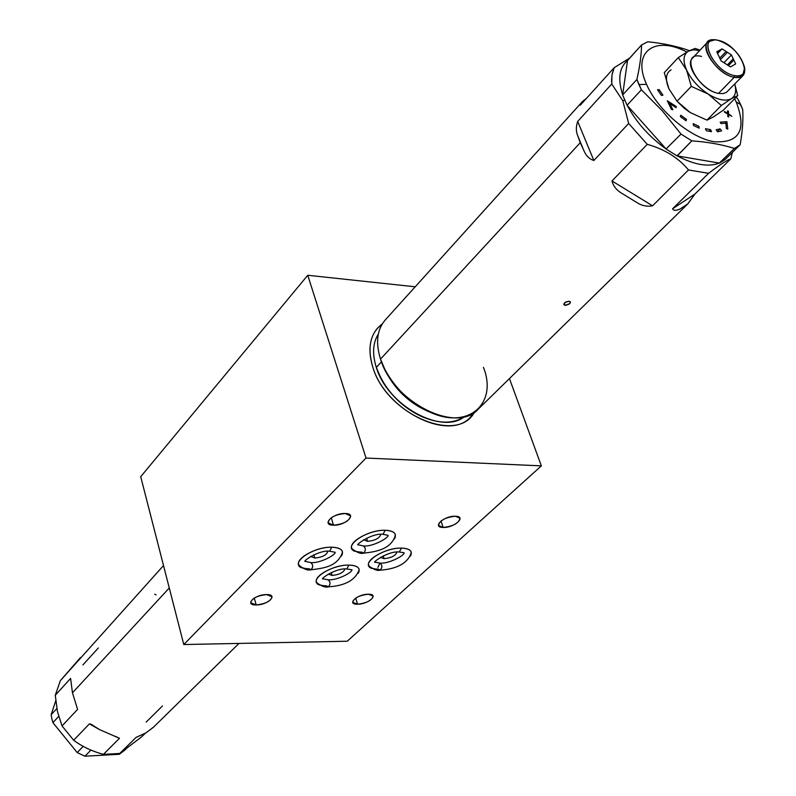 <?xml version="1.0" encoding="UTF-8"?>
<svg xmlns="http://www.w3.org/2000/svg" width="796" height="796" viewBox="0 0 796 796"><rect width="100%" height="100%" fill="white"/><g stroke="black" fill="none" stroke-linecap="round" stroke-linejoin="round"><path stroke-width="1.19" d="M347.245 641.228L183.786 644.541L366.031 458.038L541.35 465.869L347.245 641.228L183.786 644.541L140.713 476.695L183.786 644.541L366.031 458.038L541.35 465.869L347.245 641.228M357.543 604.204C368.449 604.383 379.841 593.965 368.349 594.224C357.285 594.035 346.011 604.552 357.543 604.204C366.817 603.07 372.011 600.353 373.145 596.075L368.349 594.224C359.056 595.358 353.832 598.065 352.698 602.343L357.543 604.204L355.683 598.085L357.543 604.204M256.193 604.94C267.924 605.119 278.879 594.333 266.57 594.592C254.65 594.413 243.845 605.298 256.193 604.94C265.665 603.846 270.948 601.119 272.023 596.741L266.57 594.592C257.068 595.677 251.765 598.403 250.68 602.781L256.193 604.94L254.282 598.055L256.193 604.94M443.183 527.45C454.357 527.967 467.172 516.276 455.352 516.226C443.999 515.689 431.303 527.509 443.183 527.45C453.203 526.295 458.804 523.221 459.998 518.246L455.352 516.226C445.302 517.37 439.681 520.435 438.477 525.41L443.183 527.45L441.024 520.972L443.183 527.45M333.514 525.191C345.633 525.748 357.981 513.559 345.225 513.5C332.897 512.923 320.698 525.251 333.514 525.191C343.782 524.106 349.474 521.002 350.598 515.878L345.225 513.5C334.917 514.564 329.196 517.659 328.061 522.793L333.514 525.191L331.245 517.758L333.514 525.191M358.26 573.279C360.837 568.245 357.732 565.518 348.966 565.1C330.927 564.463 307.336 580.553 319.405 585.02L316.46 582.115C313.694 575.667 334.628 564.633 348.966 565.1C354.747 565.22 358.13 566.593 359.105 569.22L358.26 573.279M410.428 556.185C412.905 551.25 409.96 548.553 401.572 548.106C383.582 547.35 359.334 564.026 371.692 568.414L368.697 565.538C365.772 559.011 387.274 547.539 401.572 548.106C407.045 548.255 410.258 549.588 411.214 552.116L410.428 556.185M394.478 538.982C397.134 533.728 394.08 530.832 385.304 530.285C366.677 529.38 341.972 546.733 354.936 551.359L351.713 548.255C348.688 541.399 370.598 529.599 385.304 530.285C390.985 530.474 394.338 531.907 395.343 534.584L394.478 538.982M341.514 556.026C344.29 550.673 341.076 547.738 331.882 547.21C313.206 546.444 289.167 563.19 301.843 567.896L298.669 564.752C295.804 557.976 317.136 546.643 331.882 547.21C337.902 547.389 341.424 548.862 342.449 551.648L341.514 556.026M509.45 378.578L541.35 465.869L509.45 378.578M415.204 286.799L307.763 275.267L366.031 458.038L307.763 275.267L140.713 476.695L307.763 275.267L415.204 286.799M474.406 412.298C457.352 444.656 386.199 414.029 372.827 367.165C367.055 347.544 370.21 333.116 382.309 323.882L377.593 328.061C369.394 337.713 367.812 350.747 372.827 367.165C385.234 410.338 448.924 442.108 470.565 417.034L474.406 412.298M384.09 558.683C391.324 557.906 395.622 555.717 396.965 552.106C395.622 555.717 391.324 557.906 384.09 558.683L380.349 557.349L384.09 558.683L383.194 555.857L384.09 558.683M401.463 548.106L399.313 552.016L401.463 548.106M375.025 562.125L379.931 563.09C382.558 565.478 382.538 567.837 379.891 570.175C382.538 567.837 382.558 565.478 379.931 563.09L377.891 567.349M369.085 566.135L368.638 565.319C369.742 567.777 373.016 569.06 378.458 569.15L379.891 570.175C377.553 570.981 373.951 569.638 369.085 566.135M411.144 551.897L411.243 552.832C406.428 567.021 389.055 569.588 379.891 570.175M314.858 558.066C322.46 557.25 326.788 554.991 327.843 551.27C326.788 554.991 322.46 557.25 314.858 558.066L310.679 556.404L314.858 558.066L313.883 554.782L314.858 558.066M331.783 547.21L329.683 551.22L331.783 547.21M305.176 561.379L310.808 562.573C313.355 565.021 313.335 567.439 310.748 569.837C313.335 567.439 313.355 565.021 310.808 562.573L310.798 562.573C319.644 563.658 335.604 554.971 335.156 552.404M299.077 565.439L298.609 564.523C299.793 567.259 303.375 568.682 309.365 568.792L310.748 569.837C307.833 570.633 303.943 569.17 299.077 565.439M342.37 551.429L342.469 552.454C337.186 567.25 322.46 568.254 310.748 569.837M332.151 575.448C339.315 574.692 343.554 572.553 344.877 569.04C343.554 572.553 339.315 574.692 332.151 575.448L328.211 574.075L332.151 575.448L331.275 572.533L332.151 575.448M348.867 565.1L346.817 568.981L348.867 565.1M322.828 578.782L328.131 579.806C330.658 582.174 330.658 584.533 328.121 586.881C330.658 584.533 330.658 582.174 328.131 579.806L328.121 579.806M316.838 582.712L316.41 581.886C317.534 584.453 320.977 585.776 326.728 585.846L328.121 586.881C325.295 587.667 321.534 586.284 316.838 582.712M359.026 569.011L359.125 569.936C353.693 584.334 336.997 586.164 328.121 586.881M80.466 657.546L60.377 680.63L55.272 695.266L57.501 711.773L62.038 725.932L77.58 709.405L72.466 692.828L169.269 587.965L72.466 692.828L70.595 678.431L55.272 695.266L60.377 680.63L163.518 565.558M62.038 725.932L73.66 740.23C82.058 746.548 91.968 751.255 103.39 754.359L119.768 753.454L141.668 736.807L145.31 733.225L141.668 736.807L119.768 753.454L103.39 754.359L119.48 738.3L99.609 729.633L89.391 723.882L73.66 740.23L62.038 725.932L57.501 711.773L55.272 695.266L70.595 678.431L72.466 692.828L77.58 709.405L62.038 725.932M58.675 716.44L52.904 722.649L77.202 752.558L83.232 746.379L77.202 752.558L84.903 756.2L119.31 754.29L124.992 749.961L119.31 754.29L84.903 756.2L77.202 752.558L52.904 722.649L51.849 718.679L52.904 722.649L58.675 716.44M90.933 750.091L84.903 756.2L90.933 750.091M126.076 748.897L124.992 749.961L126.076 748.897M55.74 700.769L51.163 714.708L51.849 718.679L51.163 714.708L56.854 708.539L51.163 714.708L55.74 700.769M239.019 643.417L153.25 727.415L145.947 732.877L135.997 737.464L119.768 753.454L136.106 737.375L145.947 732.877L153.588 727.076M89.391 723.882L94.585 726.38L89.391 723.882L73.66 740.23C82.058 746.548 91.968 751.255 103.39 754.359L119.48 738.3L99.609 729.633L90.953 724.161L89.391 723.882M115.45 736.37L119.48 738.3L115.45 736.37M146.175 722.101L162.474 705.972M82.883 664.949L98.316 647.994M154.663 594.274L156.076 594.831M366.588 538.176L367.583 541.36C375.264 540.524 379.642 538.205 380.717 534.395C379.642 538.205 375.264 540.524 367.583 541.36L366.588 538.176M363.613 539.748L367.583 541.36L363.613 539.748M385.194 530.285L382.995 534.325L385.194 530.285M358.17 544.792L363.394 545.927C366.041 548.384 366.011 550.802 363.304 553.18C366.011 550.802 366.041 548.384 363.394 545.927L363.384 545.927C372.428 547.15 388.995 537.658 388.06 535.429M352.14 548.932L351.653 548.026C352.807 550.643 356.22 552.026 361.881 552.155L363.304 553.18C360.887 554.006 357.165 552.583 352.14 548.932M395.264 534.365L395.383 535.39C390.876 549.757 375.105 551.887 363.314 553.18M569.24 301.296C565.926 301.505 564.115 302.619 563.817 304.629L565.11 305.385L564.255 303.176L565.11 305.385C569.926 304.321 571.299 302.958 569.24 301.296C564.354 302.211 562.971 303.575 565.11 305.385L569.797 303.604L570.503 301.983L569.24 301.296M680.132 208.97L687.595 204.114L694.998 193.975L730.837 158.822L732.34 152.454L730.837 158.822L694.998 193.975L672.57 208.801C673.535 210.771 676.063 210.821 680.132 208.97L687.913 203.796L680.132 208.97L687.913 203.796L694.998 193.975L672.57 208.801C673.535 210.771 676.063 210.821 680.132 208.97M687.595 204.114L478.227 409.154C456.715 434.109 393.035 402.209 380.518 359.095L580.254 142.703L583.438 149.568C585.667 155.359 589.139 159.001 593.846 160.503L628.671 123.479L647.257 144.325L611.985 180.971C613.358 186.344 616.93 190.632 622.691 193.856L636.8 202.482C641.566 205.686 646.83 206.801 652.591 205.816L688.49 169.966L708.609 173.309L672.57 208.801L708.609 173.309C719.803 164.802 727.216 159.966 730.837 158.822C727.216 159.966 719.803 164.802 708.609 173.309L688.49 169.966C678.451 157.797 664.71 149.25 647.257 144.325L628.671 123.479L622.8 100.784L624.631 100.087L622.8 100.784L611.756 84.008L611.945 75.152L614.194 67.69L629.616 58.118L614.194 67.69L612.144 73.998L611.577 80.068L611.756 84.008L622.8 100.784L628.671 123.479L593.846 160.503L577.687 121.43L611.756 84.008L577.687 121.43C575.856 126.793 575.906 131.648 577.846 135.997L583.438 149.568C585.667 155.359 589.139 159.001 593.846 160.503L577.687 121.43C575.856 126.793 575.906 131.648 577.846 135.997L583.438 149.568L577.846 135.997L580.254 142.703L380.518 359.095C375.453 342.698 377.005 329.693 385.155 320.082L581.577 102.535C579.787 104.644 579.388 105.5 580.383 105.102L614.194 67.69L580.383 105.102L583.667 100.515L581.577 102.535M627.268 105.46C636.203 122.216 649.138 136.713 666.073 148.951L681.018 134.086L662.252 110.773L641.407 89.799L638.919 84.585L646.541 84.326C657.715 110.296 690.003 137.688 714.052 141.738C739.494 143.26 746.887 130.017 736.23 101.997L740.618 104.545L738.091 99.53L742.718 109.5L740.618 104.545L736.23 101.997L734.638 98.744L736.23 101.997C746.887 130.017 739.494 143.26 714.052 141.738C690.003 137.688 657.715 110.296 646.541 84.326L638.919 84.585L636.899 79.481C639.865 66.227 641.417 54.725 641.556 44.964L627.517 60.586C619.208 67.521 617.596 78.913 622.661 94.764L622.661 94.764C617.596 78.913 619.208 67.521 627.517 60.586L622.661 94.764L627.537 60.416L641.556 44.964L647.725 41.77C663.197 43.312 677.088 46.267 689.406 50.626C677.088 46.267 663.197 43.312 647.725 41.77L641.556 44.964C641.417 54.725 639.865 66.227 636.899 79.481L641.407 89.799L627.059 105.231L622.631 94.953L636.899 79.481L622.631 94.953L627.059 105.231L641.407 89.799L662.252 110.773L681.018 134.086L691.823 140.862L681.018 134.086L666.073 148.951C649.138 136.713 636.203 122.216 627.268 105.46L666.073 148.951L627.268 105.46M677.247 155.916C694.41 164.901 708.43 167.299 719.295 163.09L734.429 148.444C721.922 144.514 707.724 141.986 691.823 140.862L677.028 155.877L666.282 149.18L677.028 155.877L719.295 163.09C708.43 167.299 694.41 164.901 677.247 155.916L719.514 163.13L734.429 148.444C721.922 144.514 707.724 141.986 691.823 140.862L677.247 155.916M736.28 97.082L738.091 99.53L736.28 97.082M742.718 109.5C743.335 119.579 742.489 131.32 740.19 144.723L734.429 148.444L740.19 144.723L725.295 159.379L719.514 163.13L725.295 159.379L740.19 144.723C742.489 131.32 743.335 119.579 742.718 109.5M686.848 52.038C654.71 35.054 631.536 51.849 646.541 84.326C631.536 51.849 654.71 35.054 686.848 52.038M662.939 95.172L661.347 95.381L657.516 89.779L659.108 89.57L662.939 95.172L661.347 95.381L657.516 89.779L659.108 89.57L658.103 90.644L659.108 89.57L662.939 95.172M669.715 103.44L672.879 109.758L671.486 109.44L667.307 100.793L676.192 106.505L676.182 107.699L669.715 103.44L672.879 109.758L671.486 109.44L667.307 100.793L676.192 106.505L675.486 107.241L676.192 106.505L676.182 107.699L669.715 103.44L668.958 104.226L669.715 103.44M686.48 119.38L686.053 120.793L680.381 116.634L680.809 115.231L686.48 119.38L686.053 120.793L680.381 116.634L680.809 115.231L686.48 119.38L685.505 120.385L686.48 119.38M698.918 126.345L699.187 128.166L693.465 125.479L693.207 123.659L698.918 126.345L699.187 128.166L693.465 125.479L693.207 123.659L698.918 126.345L697.784 127.509L698.918 126.345M710.579 129.619L711.515 131.658L706.37 130.733L705.445 128.703L710.579 129.619L711.515 131.658L706.37 130.733L705.445 128.703L710.579 129.619L709.007 131.211L710.579 129.619M720.121 128.852L721.604 130.872L717.624 131.808L716.141 129.788L720.121 128.852L721.604 130.872L717.624 131.808L716.141 129.788L720.121 128.852L718.082 130.892L720.121 128.852M727.803 129.111L726.35 128.484L725.852 123.141L721.017 123.599L720.181 122.146L726.927 121.698L727.803 129.111L726.35 128.484L725.852 123.141L721.017 123.599L720.181 122.146L726.927 121.698L725.455 123.181L726.927 121.698L727.803 129.111M728.549 114.455L728.638 117.052L727.823 116.584L727.733 113.997L724.46 112.136L724.44 111.49L727.713 113.35L727.634 110.763L728.449 111.221L728.529 113.808L731.822 116.306L728.549 114.455L728.638 117.052L727.823 116.584L727.733 113.997L724.46 112.136L724.44 111.49L727.713 113.35L727.315 113.748L727.634 110.763L728.449 111.221L727.673 112.007L728.449 111.221L728.529 113.808L727.753 114.594L728.529 113.808L731.822 116.306L728.549 114.455L727.773 115.241L728.549 114.455M690.241 112.564L706.947 120.126L713.405 116.942L723.375 110.147L737.713 95.629L723.375 110.147L713.405 116.942L706.947 120.126L721.345 105.48L708.191 94.047L691.286 86.356L677.058 101.231L690.241 112.564L706.947 120.126L721.345 105.48L708.191 94.047C718.052 100.037 725.803 101.57 731.434 98.644L721.345 105.48L731.434 98.644C725.803 101.57 718.052 100.037 708.191 94.047C698.361 87.5 691.157 79.491 686.57 69.998L678.282 57.601L664.292 72.585L668.869 88.724C665.038 79.441 665.764 73.132 671.058 69.789C665.764 73.132 665.038 79.441 668.869 88.724L677.058 101.231L684.61 108.505L690.241 112.564L684.381 108.316M684.043 108.027L677.675 101.908L684.043 108.027M718.589 131.579L718.082 130.892L717.116 131.121L718.082 130.892L718.589 131.579M668.869 88.724L677.058 101.231L691.286 86.356L686.57 69.998C682.64 60.665 683.316 54.357 688.58 51.063L695.177 48.427L700.032 50.158L695.177 48.427L688.58 51.063L693.505 49.8L699.694 50.516L693.505 49.8L688.58 51.063C683.316 54.357 682.64 60.665 686.57 69.998C691.157 79.491 698.361 87.5 708.191 94.047L691.286 86.356L686.57 69.998L678.282 57.601L688.58 51.063L678.282 57.601L664.292 72.585L668.869 88.724M734.758 84.008L737.713 95.629L731.434 98.644C735.564 95.918 736.648 91.062 734.678 84.078C736.648 91.062 735.564 95.918 731.434 98.644L737.713 95.629L734.758 84.008M701.525 56.426C678.719 50.626 696.4 89.759 718.509 93.401C703.127 91.082 684.172 65.431 692.411 58.237L707.773 41.929C699.585 49.044 718.768 74.874 734.191 77.321L718.509 93.401L734.191 77.321L739.345 77.481L742.559 75.998L744.608 67.929M744.539 67.292C740.638 54.297 731.803 45.302 718.042 40.297C738.678 44.029 756.061 80.734 734.529 75.62L734.191 77.321L734.529 75.62C741.733 76.734 745.076 73.958 744.539 67.292L744.708 68.556C745.275 75.56 741.763 78.476 734.191 77.321C713.475 73.869 694.56 36.984 714.728 39.86L707.773 41.929M742.976 75.61L726.43 92.366L722.997 93.629L718.509 93.401M734.529 75.62C713.455 71.958 696.281 34.596 718.042 40.297L715.992 39.969C696.818 37.253 714.828 72.327 734.529 75.62M725.086 63.451L730.469 66.914L735.663 63.939L731.434 54.934L722.042 48.864L716.798 51.77L721.007 60.824L730.469 66.914L735.663 63.939L733.255 58.805L727.365 64.914L733.255 58.805L731.434 54.934L723.952 62.715L731.434 54.934L726.091 51.481L719.743 58.118L726.091 51.481L722.042 48.864L717.604 53.511L722.042 48.864L717.146 52.526L719.067 50.516L716.798 51.77L721.007 60.824L725.086 63.451M717.266 52.765L719.793 50.108L717.266 52.765M728.459 65.62L733.832 60.048L728.459 65.62M720.43 59.591L727.395 52.317L720.43 59.591M586.174 98.694L583.667 100.515L586.174 98.694M380.518 359.095L384.856 369.394C395.025 388.289 409.771 402.408 429.084 411.721C467.988 430.457 498.007 403.821 483.451 367.354M427.412 410.955C409.194 402.159 395.284 388.846 385.682 371.016L385.314 370.279L385.682 371.016C395.284 388.846 409.194 402.159 427.412 410.955L428.417 411.413M381.493 361.832L381.384 361.971C392.468 389.344 411.83 407.204 439.482 415.572C411.83 407.204 392.468 389.344 381.384 361.971L381.493 361.832M380.458 358.897L381.384 361.971L376.319 367.434C372.13 354.031 372.797 342.887 378.349 333.992C372.797 342.887 372.13 354.031 376.319 367.434L381.384 361.971L380.458 358.897M464.456 416.666C441.84 435.293 387.344 405.363 376.319 367.434L380.757 377.841C390.08 394.826 403.423 407.592 420.785 416.149C438.526 423.95 453.083 424.119 464.456 416.666M376.657 368.11C384.468 389.095 398.995 405.025 420.218 415.88C403.214 407.482 390.149 394.965 381.015 378.329L380.926 378.15M470.197 417.393L474.018 412.557L470.197 417.393M382.07 324.28L377.384 328.29L382.07 324.28M652.591 205.816L611.985 180.971L647.257 144.325C664.71 149.25 678.451 157.797 688.49 169.966L652.591 205.816L611.985 180.971C613.358 186.344 616.93 190.632 622.691 193.856L636.8 202.482C641.566 205.686 646.83 206.801 652.591 205.816M636.8 202.482L622.691 193.856L636.8 202.482M404.129 552.772L399.313 552.016C388.637 550.553 371.573 562.901 374.966 562.314L374.876 562.006M379.931 563.09C388.557 564.026 404.219 555.668 404.079 552.961M335.186 552.285L329.693 551.22C319.475 549.678 302.291 561.339 305.147 561.488L305.087 561.289M352.021 569.797L346.817 568.981C336.698 567.538 319.823 579.1 322.778 578.961L322.688 578.662M328.131 579.806C336.519 580.582 351.504 573.08 351.961 569.976M382.995 534.325C372.299 532.683 354.787 545.29 358.15 544.912L358.091 544.713M388.08 535.32L383.005 534.325M714.728 39.86L715.992 39.969M384.926 369.523L385.682 371.016"/></g></svg>
